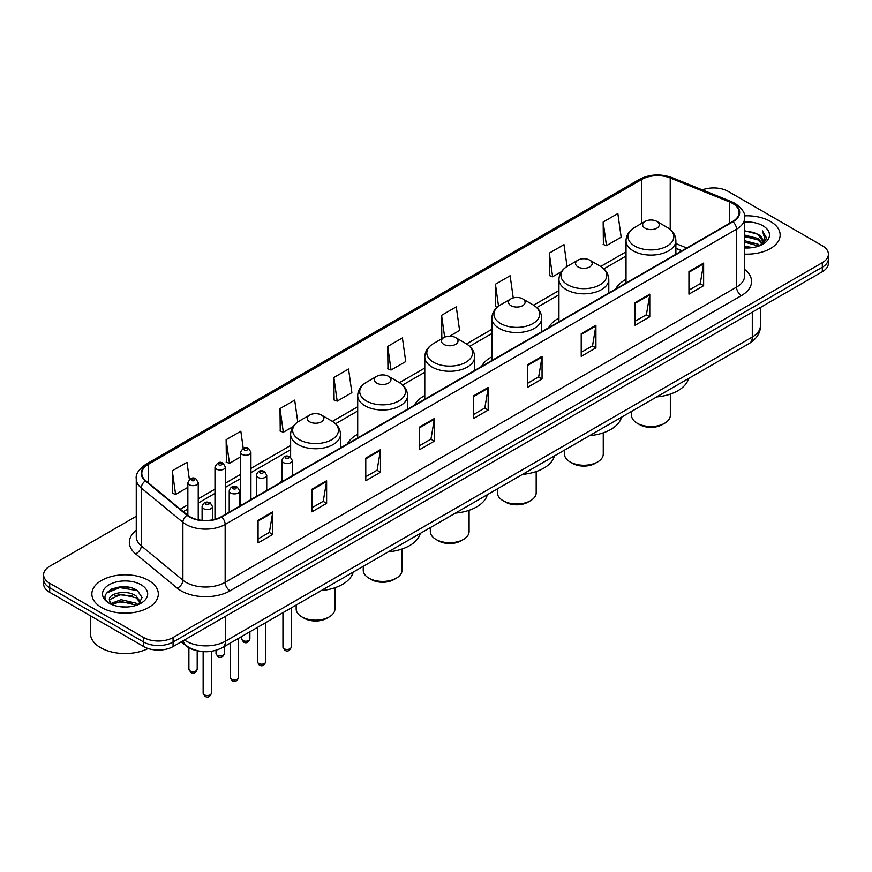 <?xml version="1.0" encoding="UTF-8"?>
<svg xmlns="http://www.w3.org/2000/svg" width="872" height="872" viewBox="0 0 872 872"><rect width="100%" height="100%" fill="white"/><g stroke="black" fill="none" stroke-linecap="round" stroke-linejoin="round"><path stroke-width="1.31" d="M281.907 480.08A36.7 21.19 0 0 0 280.293 482.663M357.705 434.267A36.7 21.19 0 0 0 347.372 443.935M424.784 395.539A36.7 21.19 0 0 0 414.451 405.208M491.863 356.812A36.7 21.19 0 0 0 481.529 366.48M558.941 318.084A36.7 21.19 0 0 0 548.608 327.752M626.02 279.356A36.7 21.19 0 0 0 615.687 289.024M681.839 250.842L675.876 248.433M196.331 650.479A20.775 11.99 180 0 1 186.423 646.087L181.256 641.836M127.857 587.118A27.697 15.99 0 0 0 111.649 589.047M136.261 516.3L49.682 566.277A20.775 11.99 0 0 0 43.6 574.757L43.6 583.804A20.775 11.99 0 0 0 49.682 592.284L143.695 646.566A20.775 11.99 0 0 0 173.07 646.566L822.318 271.726A20.775 11.99 0 0 0 828.4 263.246L828.4 258.722A20.775 11.99 0 0 1 822.318 267.203A20.775 11.99 0 0 0 828.4 258.722L828.4 254.199A20.775 11.99 0 0 0 822.318 245.719L728.305 191.448A20.775 11.99 0 0 0 702.298 189.867M43.6 574.757A20.775 11.99 0 0 0 49.682 583.237L143.695 637.519A20.775 11.99 0 0 0 173.07 637.519L173.07 642.043L822.318 267.203L173.07 642.043A20.775 11.99 0 0 1 143.695 642.043A20.775 11.99 0 0 0 173.07 642.043L173.07 646.566M49.682 583.237L49.682 587.761L143.695 642.043L49.682 587.761A20.775 11.99 0 0 1 43.6 579.281A20.775 11.99 0 0 0 49.682 587.761L49.682 592.284M770.412 221.412A33.234 19.184 0 0 0 744.492 215.842A33.234 19.184 0 0 1 770.412 221.412A33.234 19.184 0 0 1 780.146 234.971A33.234 19.184 0 0 0 770.412 221.412M148.589 580.414A33.234 19.184 0 0 0 112.368 576.261A33.234 19.184 0 0 0 91.854 593.985A33.234 19.184 0 0 0 101.588 607.555A33.234 19.184 0 0 0 137.809 611.708A33.234 19.184 0 0 0 158.323 593.985A33.234 19.184 0 0 0 148.589 580.414A33.234 19.184 0 0 0 112.368 576.261A33.234 19.184 0 0 0 91.854 593.985A33.234 19.184 0 0 0 101.588 607.555A33.234 19.184 0 0 0 137.809 611.708A33.234 19.184 0 0 0 158.323 593.985A33.234 19.184 0 0 0 148.589 580.414M732.611 203.427A22.16 12.797 180 0 1 739.107 212.474A22.16 12.797 180 0 1 732.611 221.521L221.248 516.758A22.16 12.797 180 0 1 187.425 515.047L145.809 480.734A22.16 12.797 180 0 1 141.809 473.387A22.16 12.797 180 0 1 148.295 464.351L641.836 179.403A22.16 12.797 180 0 1 670.219 177.964L729.657 201.999A22.16 12.797 180 0 1 732.611 203.427M733.003 203.198A22.716 13.113 0 0 0 729.973 201.737L670.535 177.703A22.716 13.113 0 0 0 641.454 179.174L147.902 464.122A22.716 13.113 0 0 0 145.362 480.908L186.979 515.232A22.716 13.113 0 0 0 221.641 516.976L733.003 221.75A22.716 13.113 0 0 0 733.003 203.198M258.068 520.322L258.068 542.929L272.762 534.449L272.762 511.831L258.068 520.322M258.068 538.918L269.383 532.389L272.696 512.583A5.537 3.194 -120 0 0 272.762 511.831M269.285 532.443L272.762 534.449M311.925 489.225L311.925 511.842L326.618 503.351L326.618 480.745L311.925 489.225M311.925 507.82L323.24 501.291L326.553 481.497A5.537 3.194 -120 0 0 326.618 480.745M323.141 501.346L326.618 503.351M365.782 458.127L365.782 480.745L380.475 472.264L380.475 449.647L365.782 458.127M365.782 476.733L377.096 470.193L380.421 450.399A5.537 3.194 -120 0 0 380.475 449.647M376.998 470.259L380.475 472.264M419.65 427.029L419.65 449.647L434.332 441.167L434.332 418.549L419.65 427.029M419.65 445.636L430.964 439.107L434.278 419.301A5.537 3.194 -120 0 0 434.332 418.549M430.855 439.161L434.332 441.167M688.945 271.552L688.945 294.169L703.628 285.689L703.628 263.072L688.945 271.552M688.945 290.158L700.26 283.629L703.573 263.824A5.537 3.194 -120 0 0 703.628 263.072M700.151 283.683L703.628 285.689M635.078 302.649L635.078 325.267L649.771 316.787L649.771 294.169L635.078 302.649M635.078 321.256L646.392 314.727L649.716 294.921A5.537 3.194 -120 0 0 649.771 294.169M646.294 314.781L649.771 316.787M581.221 333.747L581.221 356.365L595.914 347.884L595.914 325.267L581.221 333.747M581.221 352.353L592.535 345.813L595.849 326.019A5.537 3.194 -120 0 0 595.914 325.267M592.437 345.879L595.914 347.884M527.364 364.845L527.364 387.451L542.057 378.971L542.057 356.365L527.364 364.845M527.364 383.44L538.678 376.911L541.992 357.117A5.537 3.194 -120 0 0 542.057 356.365M538.58 376.966L542.057 378.971M473.507 395.932L473.507 418.549L488.189 410.069L488.189 387.451L473.507 395.932M473.507 414.538L484.821 408.009L488.135 388.204A5.537 3.194 -120 0 0 488.189 387.451M484.723 408.063L488.189 410.069M744.644 254.123A33.234 19.184 0 0 0 780.146 234.971A33.234 19.184 0 0 1 744.644 254.123M173.07 637.519L822.318 262.679A20.775 11.99 0 0 0 828.4 254.199M297.766 422.015L294.692 400.117L280.01 408.597L280.239 431.084M243.234 448.306L240.835 431.215L226.142 439.695L226.382 462.171M189.377 479.458L186.979 462.313L172.285 470.793L172.525 493.269M449.68 336.189L459.588 330.466L456.274 306.835L441.581 315.315L441.821 337.791M513.237 297.919L510.131 275.737L495.438 284.218L495.678 306.693M567.051 266.461L563.988 244.64L549.295 253.12L549.534 275.607M603.162 222.033L606.476 245.653L621.158 237.173L617.845 213.553L603.162 222.033L603.391 244.509M333.867 377.511L337.181 401.131L351.874 392.651L348.549 369.02L333.867 377.511L334.096 399.986M387.724 346.413L391.038 370.044L405.731 361.564L402.406 337.933L387.724 346.413L387.964 368.889M391.038 370.044L387.724 368.802M442.823 338.173L441.581 337.704M441.581 315.315L444.655 337.181M497.171 307.26L495.438 306.606M495.438 284.218L498.522 306.17M549.295 253.12L552.619 276.751L561.448 271.661M552.619 276.751L549.295 275.519M606.476 245.653L603.162 244.422M337.181 401.131L333.867 399.899M280.01 408.597L283.324 432.229L293.134 426.572M283.324 432.229L280.01 430.986M226.142 439.695L229.467 463.326L240.541 456.928M229.467 463.326L226.142 462.084M172.285 470.793L175.599 494.424L187.851 487.35M175.599 494.424L172.285 493.181M744.644 246.395L753.037 247.517M744.644 247.801L748.503 247.975M744.644 240.737L757.986 244.138L759.894 245.642M744.644 242.154L758.738 246.078M744.644 235.08L757.986 238.481L762.03 242.983M744.644 236.497L757.986 239.898L761.659 243.659M759.981 245.61A15.652 9.036 0 0 0 762.564 240.628A15.652 9.036 0 0 0 757.986 234.241L762.553 240.966M744.644 247.942A22.574 13.036 0 0 0 762.88 244.193A22.574 13.036 0 0 0 762.88 225.761A22.574 13.036 0 0 0 744.644 222.011M757.986 234.241L744.644 230.775M761.507 244.923L766.161 238.972L766.314 237.566L762.433 230.851L764.7 238.372L760.231 245.501M762.433 230.851L766.303 237.838M744.644 231.156L754.651 232.497M744.644 236.813L754.182 238.012M744.644 242.471L754.182 243.67M631.557 411.421L631.557 415.334A19.391 11.194 0 0 0 637.236 423.247L639.688 424.664A15.925 9.2 0 0 0 662.208 424.664L664.66 423.247A19.391 11.194 0 0 0 670.339 415.334L670.339 394.111M639.688 424.664L637.236 423.247A19.391 11.194 0 0 0 664.66 423.247M645.073 228.192A8.306 4.796 0 0 0 656.823 228.192A8.306 4.796 0 0 0 656.823 221.412L667.135 227.363A22.901 13.222 0 0 1 667.135 246.057A22.901 13.222 0 0 1 634.751 246.057A22.901 13.222 0 0 1 634.751 227.363C629.115 230.709 626.205 235.157 626.02 240.705A24.928 14.388 0 0 0 633.323 250.885A24.928 14.388 0 0 0 660.486 254.003A24.928 14.388 0 0 0 675.876 240.705C675.691 235.157 672.781 230.709 667.135 227.363L656.823 221.412A8.306 4.796 0 0 0 645.073 221.412A8.306 4.796 0 0 0 645.073 228.192M656.66 396.923A38.085 21.985 0 0 0 688.597 378.481M564.478 450.148L564.478 454.061A19.391 11.194 0 0 0 570.157 461.975L572.61 463.392A15.925 9.2 0 0 0 595.129 463.392L597.582 461.975A19.391 11.194 0 0 0 603.261 454.061L603.261 432.839M572.61 463.392L570.157 461.975A19.391 11.194 0 0 0 597.582 461.975M577.994 266.919A8.306 4.796 0 0 0 589.745 266.919A8.306 4.796 0 0 0 589.745 260.139L600.056 266.091A22.901 13.222 0 0 1 600.056 284.784A22.901 13.222 0 0 1 567.672 284.784A22.901 13.222 0 0 1 567.672 266.091C562.037 269.437 559.126 273.884 558.941 279.432A24.928 14.388 0 0 0 566.244 289.613A24.928 14.388 0 0 0 593.407 292.73A24.928 14.388 0 0 0 608.798 279.432C608.612 273.884 605.702 269.437 600.056 266.091L589.745 260.139A8.306 4.796 0 0 0 577.994 260.139A8.306 4.796 0 0 0 577.994 266.919M589.581 435.651A38.085 21.985 0 0 0 621.518 417.208M497.4 488.876L497.4 492.789A19.391 11.194 0 0 0 503.079 500.702L505.531 502.119A15.925 9.2 0 0 0 528.051 502.119L530.503 500.702A19.391 11.194 0 0 0 536.182 492.789L536.182 471.567M505.531 502.119L503.079 500.702A19.391 11.194 0 0 0 530.503 500.702M510.916 305.647A8.306 4.796 0 0 0 522.666 305.647A8.306 4.796 0 0 0 522.666 298.867L532.977 304.818A22.901 13.222 0 0 1 532.977 323.512A22.901 13.222 0 0 1 500.593 323.512A22.901 13.222 0 0 1 500.593 304.818C494.958 308.165 492.048 312.612 491.863 318.16A24.928 14.388 0 0 0 499.166 328.341A24.928 14.388 0 0 0 526.328 331.458A24.928 14.388 0 0 0 541.719 318.16C541.534 312.612 538.624 308.165 532.977 304.818L522.666 298.867A8.306 4.796 0 0 0 510.916 298.867A8.306 4.796 0 0 0 510.916 305.647M522.502 474.379A38.085 21.985 0 0 0 554.439 455.936M430.321 527.604L430.321 531.517A19.391 11.194 0 0 0 436 539.43L438.453 540.847A15.925 9.2 0 0 0 460.972 540.847L463.424 539.43A19.391 11.194 0 0 0 469.092 531.517L469.092 510.294M438.453 540.847L436 539.43A19.391 11.194 0 0 0 463.424 539.43M443.837 344.375A8.306 4.796 0 0 0 455.587 344.375A8.306 4.796 0 0 0 455.587 337.595L465.899 343.546A22.901 13.222 0 0 1 465.899 362.24A22.901 13.222 0 0 1 433.515 362.24A22.901 13.222 0 0 1 433.515 343.546C427.88 346.893 424.969 351.34 424.784 356.888A24.928 14.388 0 0 0 432.087 367.068A24.928 14.388 0 0 0 459.25 370.186A24.928 14.388 0 0 0 474.641 356.888C474.455 351.34 471.545 346.893 465.899 343.546L455.587 337.595A8.306 4.796 0 0 0 443.837 337.595A8.306 4.796 0 0 0 443.837 344.375M455.424 513.107A38.085 21.985 0 0 0 487.361 494.664M363.243 566.331L363.243 570.244A19.391 11.194 0 0 0 368.921 578.158L371.374 579.575A15.925 9.2 0 0 0 393.893 579.575L396.346 578.158A19.391 11.194 0 0 0 402.014 570.244L402.014 549.022M371.374 579.575L368.921 578.158A19.391 11.194 0 0 0 396.346 578.158M376.759 383.102A8.306 4.796 0 0 0 388.509 383.102A8.306 4.796 0 0 0 388.509 376.323L398.82 382.274A22.901 13.222 0 0 1 398.82 400.967A22.901 13.222 0 0 1 366.436 400.967A22.901 13.222 0 0 1 366.436 382.274C360.801 385.62 357.891 390.067 357.705 395.615A24.928 14.388 0 0 0 365.008 405.796A24.928 14.388 0 0 0 392.171 408.913A24.928 14.388 0 0 0 407.562 395.615C407.377 390.067 404.466 385.62 398.82 382.274L388.509 376.323A8.306 4.796 0 0 0 376.759 376.323A8.306 4.796 0 0 0 376.759 383.102M388.345 551.834A38.085 21.985 0 0 0 420.282 533.392M296.164 605.059L296.164 608.972A19.391 11.194 0 0 0 301.843 616.886L304.295 618.303A15.925 9.2 0 0 0 326.815 618.303L329.256 616.886A19.391 11.194 0 0 0 334.935 608.972L334.935 587.75M304.295 618.303L301.843 616.886A19.391 11.194 0 0 0 329.256 616.886M309.68 421.83A8.306 4.796 0 0 0 321.43 421.83A8.306 4.796 0 0 0 321.43 415.05L331.742 421.002A22.901 13.222 0 0 1 331.742 439.695A22.901 13.222 0 0 1 299.358 439.695A22.901 13.222 0 0 1 299.358 421.002C293.722 424.348 290.812 428.795 290.627 434.343A24.928 14.388 0 0 0 297.93 444.524A24.928 14.388 0 0 0 325.093 447.641A24.928 14.388 0 0 0 340.483 434.343C340.298 428.795 337.388 424.348 331.742 421.002L321.43 415.05A8.306 4.796 0 0 0 309.68 415.05A8.306 4.796 0 0 0 309.68 421.83M321.267 590.562A38.085 21.985 0 0 0 353.204 572.119M90.47 615.828L90.47 633.562A34.618 19.991 0 0 0 100.607 647.7A34.618 19.991 0 0 0 148.087 648.496M121.306 606.836L126.582 606.988M110.951 603.522L121.034 599.674L136.152 603.217L137.983 604.678M111.878 604.492L121.034 601.473L136.49 605.233M111.115 604.22L109.491 600.427A15.652 9.036 0 0 0 112.019 604.612M140.654 602.247L136.152 596.034C126.756 589.025 107.43 593.352 109.491 600.427L109.436 599.74M109.534 600.655L109.97 599.489L121.034 594.29L136.152 597.832L140.294 602.716M138.517 604.46L142.06 597.516L137.58 590.78C121.742 579.389 93.587 594.388 109.85 603.588L110.657 604.089M141.057 584.763A22.574 13.036 0 0 0 109.12 584.763A22.574 13.036 0 0 0 109.12 603.206A22.574 13.036 0 0 0 141.057 603.206A22.574 13.036 0 0 0 141.057 584.763M106.548 593.036L119.802 587.597L137.275 590.573M114.832 595.685L119.802 594.78L132.282 595.849M114.832 602.857L119.802 601.963L132.282 603.032M184.428 640.004A27.697 15.99 0 0 0 186.292 641.192A27.697 15.99 0 0 0 225.456 641.192L752.296 337.028A27.697 15.99 0 0 0 760.417 325.714C760.613 332.592 756.951 338.478 749.429 343.361L222.589 647.536A13.854 8.001 60 0 0 225.456 641.192L225.456 616.319M752.296 312.154L752.296 337.028A13.854 8.001 60 0 1 749.429 343.361M183.305 640.658A13.854 9.265 129.5 0 0 185.725 645.16L181.518 641.694M822.318 271.726L822.318 262.679M143.695 646.566L143.695 637.519M744.644 269.459A34.618 19.991 180 0 1 741.429 295.586L230.066 590.824A6.921 4 60 0 1 225.161 582.333L736.535 287.106A27.697 15.99 0 0 0 744.644 275.792L744.644 217.902A27.697 15.99 180 0 1 736.535 229.205A6.921 4 -120 0 0 733.003 221.75M230.066 590.824A34.618 19.991 180 0 1 181.104 590.824A34.618 19.991 180 0 1 177.223 588.153L135.596 553.829A34.618 19.991 180 0 1 136.261 530.372M185.998 582.333A27.697 15.99 0 0 0 225.161 582.333L225.161 524.443A27.697 15.99 180 0 1 182.891 522.306L141.275 487.993A27.697 15.99 180 0 1 136.261 478.815L136.261 536.716A27.697 15.99 0 0 0 141.275 545.883L182.891 580.207A27.697 15.99 0 0 0 185.998 582.333M744.644 217.902C745.571 213.575 742.388 208.746 735.096 203.427L731.455 201.661A6.921 3.248 112 0 0 729.973 201.737M731.455 201.661L672.018 177.626C660.551 173.572 649.662 174.16 639.361 179.392A6.921 4 60 0 1 641.454 179.174M147.902 464.122A6.921 4 -120 0 0 145.809 464.34C138.626 469.507 135.443 474.335 136.261 478.815M145.362 480.908A6.921 4.633 129.5 0 0 141.275 487.993L141.275 545.883A6.921 4.633 -50.5 0 1 135.596 553.829M672.018 177.626A6.921 3.248 112 0 0 670.535 177.703M186.979 515.232A6.921 4.633 129.5 0 0 182.891 522.306L182.891 580.207A6.921 4.633 -50.5 0 1 177.223 588.153M221.641 516.976A6.921 4 60 0 1 225.161 524.443L736.535 229.205L736.535 287.106A6.921 4 60 0 0 741.429 295.586M148.295 464.351L148.295 482.772M729.657 201.999L729.657 223.232M670.219 177.964L670.219 229.5M686.776 247.986L675.876 243.571M641.836 179.403L641.836 223.276M626.02 251.855L600.699 266.472M558.941 290.583L533.62 305.2M491.863 329.311L466.542 343.928M424.784 368.038L399.463 382.655M357.705 406.766L332.385 421.383M290.627 445.494L250.929 468.417M240.541 474.412L225.368 483.175M214.981 489.17L198.238 498.828M187.851 504.823L180.319 509.183M473.507 396.651L488.135 388.204M527.364 365.553L541.992 357.117M581.221 334.467L595.849 326.019M635.078 303.369L649.716 294.921M688.945 272.271L703.573 263.824M419.65 427.749L434.278 419.301M365.782 458.846L380.421 450.399M311.925 489.933L326.553 481.497M258.068 521.031L272.696 512.583M291.259 647.046C289.896 650.784 287.771 651.875 284.882 650.327L282.953 647.046A4.153 2.398 0 0 0 284.163 648.746A4.153 2.398 0 0 0 288.697 649.259A4.153 2.398 0 0 0 291.259 647.046L291.259 607.893M283.433 462.596A5.188 2.998 180 0 1 281.907 460.471C283.237 456.209 285.951 454.977 290.06 456.765L292.294 460.471A5.188 2.998 180 0 1 289.09 463.239A5.188 2.998 180 0 1 283.433 462.596M288.327 456.939A1.733 1.003 0 0 0 285.885 456.939A1.733 1.003 0 0 0 285.885 458.356A1.733 1.003 0 0 0 288.327 458.356A1.733 1.003 0 0 0 288.327 456.939M265.698 661.804C264.336 665.543 262.21 666.633 259.322 665.085L257.393 661.804A4.153 2.398 0 0 0 258.613 663.494A4.153 2.398 0 0 0 263.137 664.017A4.153 2.398 0 0 0 265.698 661.804L265.698 622.641M257.872 477.344A5.188 2.998 180 0 1 256.357 475.229C257.676 470.967 260.401 469.736 264.499 471.523L266.734 475.229A5.188 2.998 180 0 1 263.529 477.998A5.188 2.998 180 0 1 257.872 477.344M262.766 471.698A1.733 1.003 0 0 0 260.325 471.698A1.733 1.003 0 0 0 260.325 473.104A1.733 1.003 0 0 0 262.766 473.104A1.733 1.003 0 0 0 262.766 471.698M238.579 677.468C237.206 681.196 235.08 682.296 232.203 680.749L230.263 677.468A4.153 2.398 0 0 0 231.483 679.157A4.153 2.398 0 0 0 236.007 679.68A4.153 2.398 0 0 0 238.579 677.468L238.579 638.304M230.753 493.007A5.188 2.998 180 0 1 229.227 490.892C230.557 486.631 233.271 485.388 237.38 487.186L239.615 490.892A5.188 2.998 180 0 1 236.41 493.661A5.188 2.998 180 0 1 230.753 493.007M235.647 487.361A1.733 1.003 0 0 0 233.195 487.361A1.733 1.003 0 0 0 233.195 488.767A1.733 1.003 0 0 0 235.647 488.767A1.733 1.003 0 0 0 235.647 487.361M211.449 693.12C210.087 696.859 207.961 697.949 205.073 696.401L203.143 693.12A4.153 2.398 0 0 0 204.353 694.821A4.153 2.398 0 0 0 208.888 695.344A4.153 2.398 0 0 0 211.449 693.12L211.449 651.319M203.623 508.67A5.188 2.998 180 0 1 202.097 506.545C203.427 502.294 206.141 501.051 210.25 502.85L212.485 506.545A5.188 2.998 180 0 1 209.28 509.324A5.188 2.998 180 0 1 203.623 508.67M208.517 503.013A1.733 1.003 0 0 0 206.075 503.013A1.733 1.003 0 0 0 206.075 504.43A1.733 1.003 0 0 0 208.517 504.43A1.733 1.003 0 0 0 208.517 503.013M242.798 640.517A4.153 2.398 0 0 0 247.321 641.04A4.153 2.398 0 0 0 249.883 638.816C248.52 642.555 246.395 643.645 243.506 642.097L241.577 638.816A4.153 2.398 0 0 0 242.798 640.517M250.929 499.623L250.929 452.241A5.188 2.998 180 0 1 247.713 455.021A5.188 2.998 180 0 1 242.056 454.367A5.188 2.998 180 0 1 240.541 452.241L240.541 505.618M244.509 450.126A1.733 1.003 0 0 0 246.95 450.126A1.733 1.003 0 0 0 246.95 448.709A1.733 1.003 0 0 0 244.509 448.709A1.733 1.003 0 0 0 244.509 450.126M217.237 655.275A4.153 2.398 0 0 0 221.761 655.788A4.153 2.398 0 0 0 224.322 653.575C222.96 657.314 220.834 658.404 217.956 656.856L216.016 653.575A4.153 2.398 0 0 0 217.237 655.275M225.368 514.382L225.368 467A5.188 2.998 180 0 1 222.164 469.768A5.188 2.998 180 0 1 216.496 469.125A5.188 2.998 180 0 1 214.981 467L214.981 519.298M218.948 464.885A1.733 1.003 0 0 0 221.401 464.885A1.733 1.003 0 0 0 221.401 463.468A1.733 1.003 0 0 0 218.948 463.468A1.733 1.003 0 0 0 218.948 464.885M190.107 670.928A4.153 2.398 0 0 0 194.641 671.451A4.153 2.398 0 0 0 197.203 669.238C195.829 672.977 193.704 674.067 190.826 672.519L188.897 669.238A4.153 2.398 0 0 0 190.107 670.928M198.238 519.777L198.238 482.663A5.188 2.998 180 0 1 195.034 485.432A5.188 2.998 180 0 1 189.377 484.788A5.188 2.998 180 0 1 187.851 482.663L187.851 515.385M191.818 480.537A1.733 1.003 0 0 0 194.271 480.537A1.733 1.003 0 0 0 194.271 479.131A1.733 1.003 0 0 0 191.818 479.131A1.733 1.003 0 0 0 191.818 480.537M222.589 647.536C211.449 653.128 200.298 653.128 189.159 647.536L185.725 645.16M760.417 325.714L760.417 307.467M639.361 179.392L145.809 464.34M626.02 256.074L603.86 268.87M558.941 294.801L536.781 307.598M491.863 333.529L469.703 346.326M424.784 372.257L402.624 385.053M357.705 410.985L335.546 423.781M290.627 449.712L250.929 472.635M240.541 478.63L225.368 487.383M214.981 493.378L198.238 503.046M187.851 509.041L183.327 511.657M682.035 250.722L675.876 248.237M675.876 254.275L675.876 240.705M626.02 283.062L626.02 240.705M645.073 221.412L634.751 227.363M608.798 293.003L608.798 279.432M558.941 321.79L558.941 279.432M577.994 260.139L567.672 266.091M541.719 331.731L541.719 318.16M491.863 360.518L491.863 318.16M510.916 298.867L500.593 304.818M474.641 370.458L474.641 356.888M424.784 399.245L424.784 356.888M443.837 337.595L433.515 343.546M407.562 409.186L407.562 395.615M357.705 437.973L357.705 395.615M376.759 376.323L366.436 382.274M340.483 447.914L340.483 434.343M290.627 457.146L290.627 434.343M309.68 415.05L299.358 421.002M282.953 647.046L282.953 612.689M281.907 481.736L281.907 460.471M292.294 475.731L292.294 460.471M257.393 661.804L257.393 627.437M256.357 496.484L256.357 475.229M266.734 490.489L266.734 475.229M230.263 677.468L230.263 643.1M229.227 512.147L229.227 490.892M239.615 506.152L239.615 490.892M203.143 693.12L203.143 651.635M202.097 520.344L202.097 506.545M212.485 519.865L212.485 506.545M249.883 638.816L249.883 631.775M250.929 452.241L248.684 448.546C245.675 446.366 242.961 447.598 240.541 452.241M241.577 638.816L241.577 636.571M224.322 653.575L224.322 646.534M225.368 467L223.123 463.294C220.115 461.125 217.4 462.356 214.981 467M216.016 653.575L216.016 650.316M197.203 669.238L197.203 650.708M198.238 482.663L196.004 478.957C192.985 476.788 190.27 478.02 187.851 482.663M188.897 669.238L188.897 647.776"/></g></svg>
